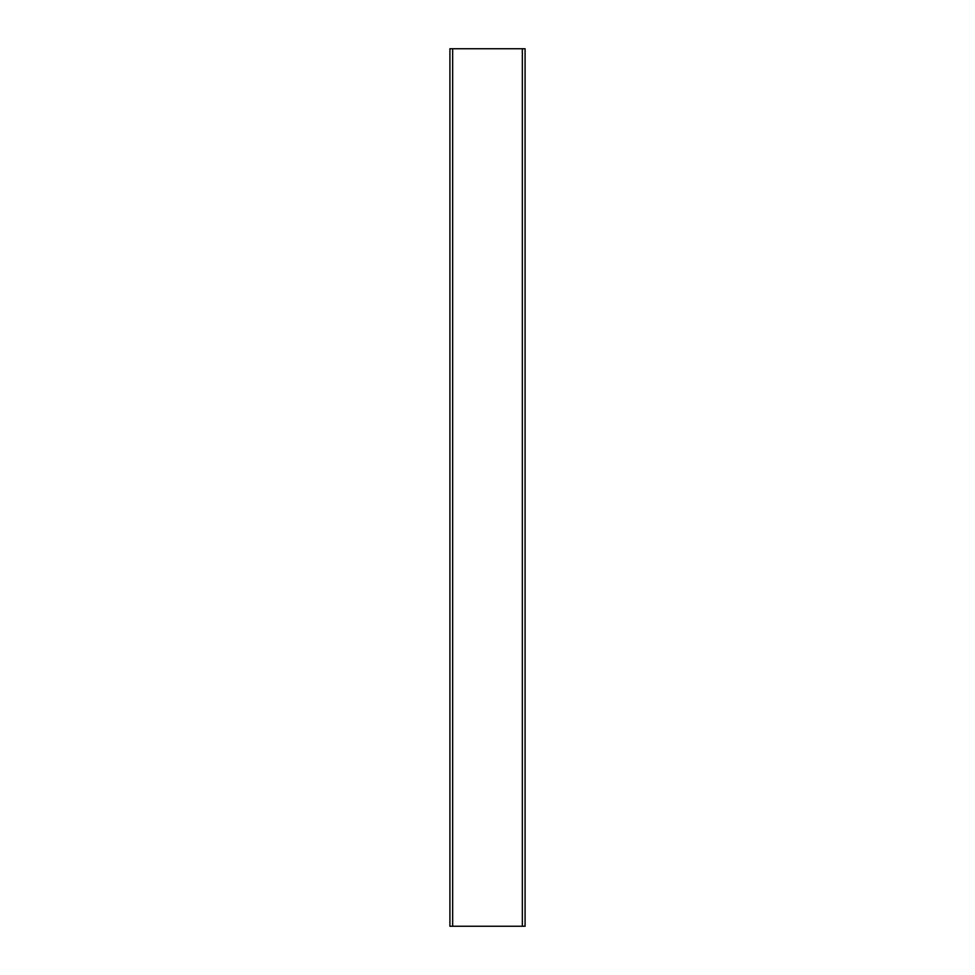 <?xml version="1.0" encoding="UTF-8"?>
<svg xmlns="http://www.w3.org/2000/svg" width="975" height="975" viewBox="0 0 975 975"><rect width="100%" height="100%" fill="white"/><g stroke="black" fill="none" stroke-linecap="round" stroke-linejoin="round"><path stroke-width="1.46" d="M449.95 48.75L525.086 48.75L525.086 926.25L449.95 926.25M522.344 48.75L522.344 926.25M452.656 48.75L452.656 926.25M449.914 48.75L449.914 926.25"/></g></svg>

